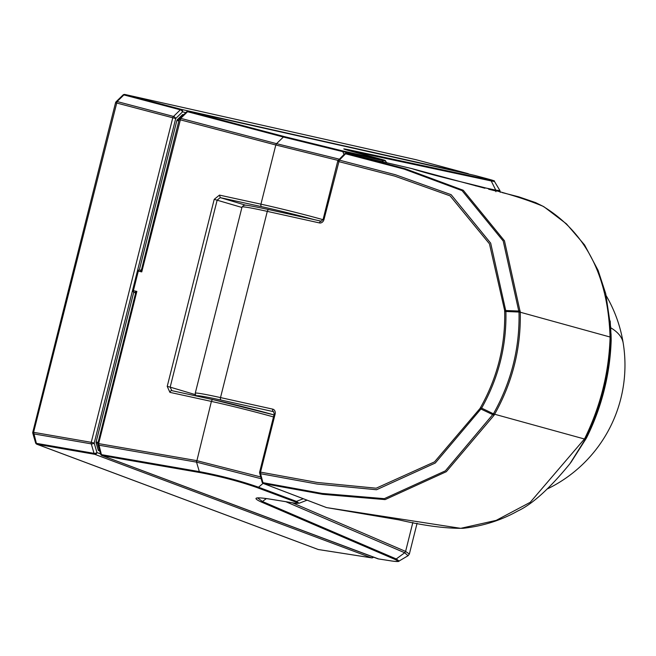<?xml version="1.0" encoding="UTF-8"?>
<svg xmlns="http://www.w3.org/2000/svg" width="656" height="656" viewBox="0 0 656 656"><rect width="100%" height="100%" fill="white"/><g stroke="black" fill="none" stroke-linecap="round" stroke-linejoin="round"><path stroke-width="0.98" d="M141.794 269.296L141.753 271.896L140.31 270.297A1.312 1.189 -71.2 0 0 141.466 269.903M186.607 111.864A2.189 1.173 45.8 0 1 187.55 111.717L283.376 137.038L276.529 143.664L180.736 118.351L187.55 111.717L188.666 111.307A2.189 1.648 102.6 0 0 188.616 111.299A2.189 2.189 0 0 0 186.607 111.864L179.793 118.498A2.189 1.173 45.8 0 1 180.736 118.351L141.753 271.896L138.301 271.141A1.312 0.836 -77.7 0 1 139.384 270.092L139.425 270.108A1.312 0.836 -77.7 0 0 139.384 270.092A1.312 1.312 0 0 0 137.826 271.059L132.922 290.575A1.312 1.312 0 0 0 133.824 292.15L135.161 292.56M135.161 292.551L133.881 292.166A1.312 0.836 -77.7 0 1 133.398 290.649L138.301 271.141L137.826 271.059M140.294 270.297L141.516 269.567L179.195 119.54L275.782 144.984L276.529 143.664L339.373 159.195M134.939 292.42L134.767 292.363A1.312 1.189 108.8 0 1 135.603 293.191M133.824 292.15A1.312 1.017 106.7 0 0 133.881 292.166L134.767 292.363L136.858 291.403L135.612 293.904L134.882 292.396M122.959 95.054A2.189 1.173 45.8 0 1 123.902 94.907L125.017 94.497A2.189 1.648 102.6 0 0 124.976 94.48A2.189 2.189 0 0 0 122.959 95.054L116.153 101.688A2.189 1.173 45.8 0 1 117.096 101.541L33.595 432.312L36.383 443.341L37.154 444.317L318.275 549.507A2.189 1.648 110.5 0 1 318.045 549.441A2.189 1.648 110.5 0 1 317.832 549.343M373.043 556.977A2.189 1.648 110.5 0 1 371.353 557.797L318.275 549.507A2.189 1.542 98.9 0 0 318.472 549.556A2.189 1.542 98.9 0 0 318.685 549.572M468.409 173.889A2.189 1.55 105 0 0 467.9 173.594A2.189 1.55 105 0 0 467.859 173.586A2.189 1.648 102.6 0 1 468.54 174.029M116.153 101.688A2.189 2.189 0 0 0 115.554 102.721L172.774 117.768A2.189 1.394 104.8 0 1 173.52 116.448L180.326 109.814L123.902 94.907L117.096 101.541L173.52 116.448A2.189 1.173 45.8 0 1 175.718 118.515L182.532 111.881A2.189 1.648 102.6 0 0 181.441 109.404L467.859 173.586L416.175 159.736L125.017 94.497L181.441 109.404A2.189 1.394 104.8 0 0 180.326 109.814A2.189 1.173 45.8 0 1 182.532 111.881L185.837 112.619M115.554 102.721L32.8 432.181L91.25 442.324A2.189 1.386 99.8 0 0 91.274 443.866L94.038 453.353A2.189 1.386 99.8 0 0 94.808 454.321L371.353 557.797A2.189 1.542 98.9 0 0 371.55 557.846A2.189 2.189 0 0 0 373.28 557.379A2.189 1.271 -129.2 0 0 373.477 557.141M98.097 442.398L96.12 441.972A1.312 0.869 102.2 0 0 96.12 442.89L98.195 450.008A1.312 0.869 102.2 0 0 98.662 450.59L99.704 450.984M96.12 441.972L133.758 292.133M139.293 270.075L176.858 120.532A1.312 0.869 102.2 0 1 177.292 119.736L182.401 114.759A1.312 0.869 102.2 0 1 183.081 114.513A1.312 0.869 102.2 0 0 183.081 114.513L183.737 114.661L183.081 114.513M135.513 293.462L97.834 443.472L98.63 443.604L101.418 454.633L102.18 455.6L378.537 558.92M474.55 175.373L487.728 178.908C494.05 180.621 494.829 180.982 490.081 179.982L349.361 149.896C340.029 147.961 342.416 148.887 356.528 152.684L380.414 159.047C384.949 160.269 385.179 160.425 381.103 159.515A2.189 1.648 -77.4 0 1 382.079 160.441L342.817 151.643L341.85 150.724L381.103 159.515M260.719 476.953L196.505 460.586L196.538 462.136L211.396 401.415A52.636 1.993 14.1 0 1 273.495 416.929M171.724 390.615L213.2 399.676A2.189 1.386 -77.7 0 1 213.266 399.693A50.446 1.911 14.1 0 1 274.003 414.904L213.2 399.676A2.189 1.386 -77.7 0 0 211.396 401.415L169.92 392.362A2.189 1.386 -77.7 0 1 171.724 390.615A2.189 1.386 -77.7 0 1 171.79 390.64L170.175 387.138L167.223 386.392L214.209 199.334L241.916 207.46M245.803 205.238L220.268 197.628L219.473 195.103L214.209 199.334M219.473 195.103L260.94 204.164L275.807 144.984L338.152 160.433M200.088 472.591L199.334 471.623L101.418 454.633A2.189 1.05 163.8 0 1 100.614 454.1A2.189 2.189 0 0 0 101.951 455.543A2.189 1.648 110.5 0 0 102.18 455.6L200.088 472.591C220.728 476.477 239.776 481.496 257.226 487.638L295.126 501.815A2.189 1.648 -69.5 0 0 296.438 501.397L299.103 503.25L307.033 500.192M101.951 455.543L377.913 558.797A2.189 1.648 110.5 0 0 378.143 558.863L391.952 561.036C396.855 561.684 399.233 561.675 399.078 561.036L396.257 558.953L394.797 559.322L260.957 501.848C252.166 497.756 255.028 496.822 269.526 499.027L294.396 503.078M399.078 561.036L408.065 555.714L404.686 552.746L405.597 551.417L412.854 522.438M417.085 523.242L409.352 554.033L405.597 551.417M494.501 181.515L491.213 180.941L495.772 190.133L499.954 190.609L494.501 181.515C491.213 180.121 499.856 182.384 487.769 178.916L487.728 178.908M344.359 149.224L380.455 159.055C384.547 160.121 386.13 160.704 385.211 160.81L382.079 160.441L383.342 161.925M349.361 149.896L350.493 150.855L491.213 180.941L490.081 179.982M326.901 507.646L399.184 519.913C424.235 525.735 445.547 528.539 463.111 528.31C482.898 526.112 501.135 520.339 517.822 510.975C532.41 504.177 549.794 488.4 569.966 463.653L586.177 437.814C601.413 406.392 609.686 373.444 610.998 338.972L610.998 337.414L610.047 337.012C608.128 275.807 585.685 232.175 542.717 206.14C500.29 188.625 451.336 181.261 411.747 168.576L411.747 168.576A2.189 1.755 -76.8 0 0 411.697 168.567A2.189 1.755 -76.8 0 0 411.648 168.551M346.557 153.406A2.189 2.189 0 0 0 344.507 153.996L338.266 160.31L339.324 160.113L345.564 153.799L404.276 169.158L462.086 190.625L503.234 241.039L519.019 312.158L520.257 312.223C521.053 348.295 512.508 382.3 494.632 414.239L584.43 438.995L586.111 438.602L571.22 461.955L586.111 438.602L586.833 437.265L585.874 438.38L584.881 438.151L585.185 437.585C600.461 406.113 608.752 373.108 610.047 338.578L610.047 337.012L520.257 312.223L504.464 240.801L463.234 190.256L405.318 168.772L346.598 153.414L411.747 168.576A2.189 2.189 0 0 0 411.697 168.567L346.598 153.414L345.564 153.799A2.189 1.279 -135.3 0 0 344.507 153.996A2.189 1.279 -135.3 0 0 344.482 154.021M610.654 326.827L611.179 340.341C610.023 374.182 601.905 406.49 586.825 437.281L585.185 437.585M610.211 320.981L610.998 337.414M411.796 168.592L484.932 188.247M584.455 438.946L584.881 438.151M519.011 312.158C519.823 348.057 511.319 381.899 493.509 413.682L494.632 414.239L494.075 415.256L446.31 471.697L385.113 499.601L322.818 494.345L263.663 483.587L326.59 507.596L460.717 528.334L496.198 520.372L530.228 502.316L584.43 438.995L585.423 439.217M520.241 311.083L504.644 310.485L489.458 243.827L450.106 195.865L394.674 176.095L337.701 161.319L323.137 219.293L324.007 219.448L339.324 160.113L395.429 174.742L451.139 194.684L490.68 243.155L505.899 311.338C506.686 345.605 498.576 377.913 481.561 408.245L435.272 463.029L376.519 489.745L317.045 484.03L260.555 473.714L262.958 482.668A2.189 1.156 165 0 1 262.08 482.037A2.189 1.156 165 0 1 262.072 482.004M493.517 413.682L445.35 470.86L384.301 498.658L322.104 493.427L262.958 482.668L263.409 483.513L326.327 507.523A2.189 1.755 110.8 0 1 326.089 507.408M196.505 460.586L98.63 443.604L136.858 291.403L132.922 290.575M35.588 442.816A2.189 1.05 163.8 0 0 36.383 443.341L94.038 453.353A2.189 1.05 163.8 0 0 96.957 452.558L94.202 443.071L175.718 118.515L172.774 117.768L91.25 442.324L94.202 443.071A2.189 1.05 163.8 0 1 91.274 443.866L33.62 433.862A2.189 1.05 163.8 0 1 32.825 433.329L35.588 442.816A2.189 2.189 0 0 0 36.925 444.26L318.045 549.441A2.189 2.189 0 0 0 318.472 549.556L371.55 557.846M100.557 453.903L96.957 452.558A2.189 1.648 110.5 0 1 94.808 454.321L37.154 444.317A2.189 1.648 110.5 0 1 36.925 444.26M97.883 443.276L96.12 442.89M178.842 120.958L176.858 120.532M179.055 120.114L177.292 119.736M183.409 114.98L182.401 114.759M99.655 450.803L98.662 450.59M99.507 450.287L98.195 450.008M257.226 487.638L258.53 487.211C240.457 480.848 220.719 475.649 199.334 471.623L196.538 462.136L98.654 445.145A2.189 1.05 163.8 0 1 97.851 444.612L100.614 454.1M392.165 561.044L378.34 558.912A2.189 2.189 0 0 1 377.913 558.797A2.189 1.648 110.5 0 1 377.7 558.691M344.015 154.496L342.817 151.643L283.376 137.038L284.483 136.628L188.666 111.307L474.468 175.357A2.189 1.648 102.6 0 0 474.427 175.349A2.189 1.648 102.6 0 0 474.378 175.332M394.797 559.322C399.291 561.339 398.282 561.889 391.755 560.987M295.126 501.815C299.046 503.332 298.677 503.734 294.019 503.013M284.483 136.628L341.85 150.724M196.57 462.136L261.195 478.741M213.134 399.668L171.79 390.64M169.92 392.362L167.223 386.392M195.349 394.641L170.175 387.138L217.161 200.088L220.268 197.628L261.744 206.689A50.446 1.911 14.1 0 1 314.314 219.645M323.014 219.67A52.636 1.993 14.1 0 0 260.94 204.164A2.189 1.386 102.3 0 0 261.744 206.689M275.782 144.984L276.561 143.672M303.261 498.757L296.438 501.397L258.53 487.211L263.089 483.357M260.957 501.848L262.425 501.487L257.71 498.027M285.795 501.692L404.686 552.746L396.257 558.953L262.425 501.487L266.385 498.568M487.802 178.924L474.509 175.365A2.189 2.189 0 0 0 474.427 175.349L188.616 111.299M404.67 552.737L405.572 551.401L292.256 502.75M495.747 190.125L495.92 191.716L495.747 190.125L475.362 185.771M610.047 338.578L610.998 338.972L611.179 340.341C609.891 374.699 601.782 407.007 586.833 437.265M610.055 337.947L610.998 338.348L611.179 340.366M610.047 337.061L610.998 337.463L611.171 339.751M326.745 507.637L326.59 507.596A2.189 1.755 110.8 0 1 326.327 507.523A2.189 2.189 0 0 0 326.745 507.637M504.644 310.485L504.661 311.444L520.257 312.1M504.661 311.444C505.473 345.458 497.42 377.503 480.512 407.589L494.575 414.354M480.512 407.589L480.036 408.442L481.086 409.106L494.075 415.256M259.678 473.083L260.555 473.714L260.539 472.123L259.669 471.976A2.189 2.189 0 0 0 259.678 473.083L262.08 482.037A2.189 2.189 0 0 0 263.409 483.513M480.036 408.442L434.518 461.873L376.183 488.203L317.028 482.439L260.539 472.123L275.102 414.149L274.224 414.002L259.669 471.976M275.102 414.149A4.387 3.51 -73 0 0 272.732 409.139L220.514 397.585L267.287 211.38L319.505 222.933A4.387 3.51 -73 0 0 324.007 219.448M197.03 396.142A61.41 2.329 14.1 0 1 221.236 400.094A2.189 1.312 102.5 0 1 220.514 397.585A63.599 2.411 -165.9 0 0 195.25 393.231L242.023 207.025A63.599 2.411 -165.9 0 1 267.287 211.38A2.189 1.312 102.5 0 1 269.017 209.625L321.235 221.179A2.189 1.312 102.5 0 0 319.505 222.933M321.292 221.195A2.189 1.312 102.5 0 0 321.235 221.179L323.137 219.293M242.023 207.025L243.647 205.361C246.385 205.779 237.677 202.966 269.017 209.625A2.189 1.312 102.5 0 1 269.075 209.641L321.178 221.17M272.732 409.139A2.189 1.312 102.5 0 0 273.454 411.648L273.634 411.706M274.224 414.002L273.56 411.673A2.189 1.755 -73 0 0 273.454 411.648L221.236 400.094M547.67 488.777A137.604 137.604 0 0 0 623.2 343.113A137.604 46.059 170.8 0 0 610.72 327.779M124.976 94.48L416.125 159.728A2.189 2.189 0 0 1 416.216 159.752L467.9 173.594A2.189 2.189 0 0 1 468.802 174.086M32.8 432.181A2.189 2.189 0 0 0 32.825 433.329M97.834 443.472A2.189 2.189 0 0 0 97.851 444.612M179.793 118.498A2.189 2.189 0 0 0 179.195 119.54M257.783 497.978L257.66 498.043C258.784 497.683 262.802 498.027 269.714 499.077L294.208 503.062L299.103 503.25M409.352 554.033L408.065 555.714M500.208 192.315L499.954 190.609M386.86 162.745L385.211 160.81M569.974 463.644L571.228 461.947M610.679 327.114L605.726 293.667L598.108 270.395L584.57 244.934L566.44 223.868L543.849 206.689L535.575 202.589L518.789 196.833L502.127 192.569M586.538 437.814L586.12 438.585M495.559 190.937L488.679 189.207M338.266 160.31A2.189 2.189 0 0 0 337.701 161.319M196.693 396.076L195.299 394.502L195.25 393.231M611.162 338.873L611.039 333.74M623.2 343.113A137.604 137.604 0 0 0 606.226 295.766"/></g></svg>
